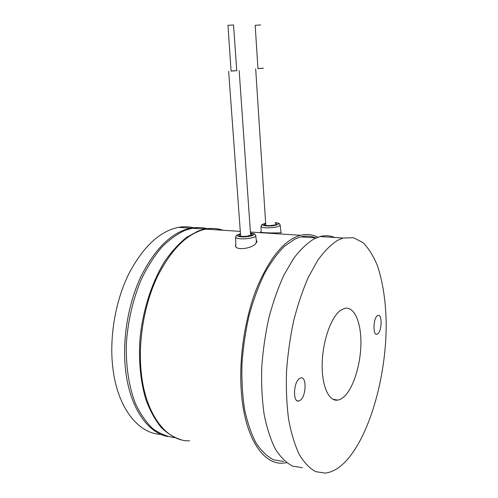 <?xml version="1.0" encoding="UTF-8"?>
<svg xmlns="http://www.w3.org/2000/svg" width="498" height="498" viewBox="0 0 498 498"><rect width="100%" height="100%" fill="white"/><g stroke="black" fill="none" stroke-linecap="round" stroke-linejoin="round"><path stroke-width="0.75" d="M255.188 25.33L260.659 24.925M257.952 68.612L263.361 68.238M263.355 68.182L257.939 68.556M227.991 25.311L233.543 24.987L236.755 70.697L231.066 71.102L227.991 25.311M236.749 70.635L231.06 71.033M377.297 315.763C373.139 318.608 372.803 335.64 376.924 334.283L377.858 333.785C381.978 330.709 382.252 314.008 378.144 315.334L377.297 315.763M256.302 240.31L256.868 241.069L255.499 243.964C251.185 248.527 236.338 250.755 235.504 246.012L235.772 244.014M281.351 232.84L280.032 232.815C275.811 233.064 261.176 233.039 260.672 231.993L261.108 231.719M334.762 399.981L334.893 399.595M315.726 237.882C311.038 235.952 306.058 235.622 300.792 236.899L294.884 239.071L284.37 246.342C277.361 253.345 270.7 262.502 264.388 273.807C258.431 286.226 253.339 300.095 249.106 315.427C245.502 331.295 243.124 347.442 241.966 363.87C241.561 380.067 242.439 395.238 244.586 409.393C247.425 422.615 251.266 433.858 256.115 443.114C261.419 451.051 267.277 456.629 273.695 459.847L283.63 461.441M334.712 237.496C330.112 235.523 325.219 235.205 320.033 236.544L314.35 238.741C307.415 242.881 300.562 249.38 293.783 258.232L284.215 274.516C278.295 287.321 273.215 301.632 268.976 317.456C265.353 333.847 262.938 350.517 261.73 367.468C261.269 384.182 262.073 399.832 264.139 414.411C266.884 428.025 270.626 439.585 275.369 449.078C280.567 457.208 286.313 462.891 292.612 466.14L302.367 467.678M347.019 459.947C370.948 432.712 386.535 373.78 386.187 323.053C385.769 301.128 382.869 282.086 377.503 265.913C373.506 256.115 368.676 248.371 363.011 242.694L353.586 237.727L343.097 238.038L337.638 240.297C330.971 244.537 324.36 251.173 317.811 260.211L308.542 276.832C302.79 289.904 297.841 304.508 293.696 320.656C290.141 337.37 287.744 354.364 286.506 371.645C285.989 388.67 286.699 404.588 288.622 419.409C291.206 433.235 294.76 444.951 299.286 454.55C304.241 462.748 309.737 468.456 315.776 471.668L325.132 473.1C332.633 472.253 339.929 467.871 347.019 459.947M299.248 378.692C293.322 382.85 292.824 402.621 298.669 401.058L300.475 400.137C306.345 395.655 306.712 376.345 300.873 377.889L299.248 378.692M189.595 440.836C166.905 441.626 145.603 415.133 141.27 372.853C137.909 341.69 144.09 305.013 157.032 277.361C171.219 249.137 187.466 233.064 205.774 229.142C211.849 227.997 217.626 228.37 223.11 230.263M317.886 237.216C312.545 234.452 306.799 233.811 300.655 235.293C284.483 239.706 269.866 257.317 256.794 288.112C244.848 318.297 238.766 358.274 241.325 391.876C244.593 437.512 263.237 465.064 283.244 463.128L286.624 462.698M340.632 310.291C331.338 316.728 322.841 340.202 322.2 362.83C321.478 385.496 328.699 401.705 337.719 400.112C339.922 399.757 342.12 398.556 344.311 396.489C353.68 387.606 360.77 364.106 360.913 343.141C361.125 322.144 354.252 306.226 344.734 308.343L340.632 310.291M167.658 436.541C147.327 432.644 129.592 407.078 125.552 369.858C122.085 339.088 128.272 302.927 141.345 275.668C155.669 247.842 172.134 232.012 190.74 228.165C196.262 227.156 201.559 227.362 206.626 228.775M160.947 434.368C138.22 433.721 117.267 407.681 112.778 367.431C109.224 336.972 115.412 301.228 128.577 274.292C143.013 246.796 159.646 231.153 178.483 227.368C183.712 226.441 188.742 226.565 193.585 227.742M207.398 228.675C202.561 227.443 197.525 227.306 192.29 228.265L185.561 230.151C177.481 233.73 169.563 239.389 161.819 247.126C154.318 256.003 147.557 266.598 141.532 278.911C133.209 298.352 127.905 320.724 126.392 343.278C125.689 365.688 128.858 386.523 135.344 403.312C140.206 413.682 145.964 422.074 152.631 428.485C159.659 433.665 167.06 436.715 174.835 437.63M222.176 230.201C216.686 228.314 210.903 227.941 204.827 229.08L198.185 230.991L186.731 237.26C179.137 243.273 171.922 251.135 165.099 260.846C151.971 281.644 142.633 310.298 139.926 339.673C138.519 361.629 140.666 382.495 146.007 399.906C150.097 410.8 155.102 419.914 161.035 427.253C167.359 433.453 174.138 437.642 181.384 439.821M275.195 222.643C282.553 223.172 276.402 226.173 268.03 226.036C261.655 225.638 260.859 224.71 265.639 223.253M275.189 222.606C280.66 223.646 278.469 222.942 280.15 224.953C279.695 226.646 275.525 227.623 267.631 227.885C263.84 227.816 261.637 227.381 261.033 226.584L261.07 226.067M275.22 223.104C278.164 224.33 275.936 225.183 268.546 225.669C263.99 225.445 263.031 224.791 265.671 223.714M250.463 233.052L250.631 233.064C255.891 234.097 254.105 233.45 255.735 235.548C257.205 237.303 246.311 239.476 239.638 238.716C237.341 238.474 236.002 238.05 235.622 237.44L235.672 236.836M250.469 233.089L250.525 233.095C259.583 233.786 249.193 237.702 240.534 236.774C236.064 236.083 236.04 235.087 240.466 233.799M250.5 233.599C256.053 234.421 247.73 237.067 241.586 236.388C238.411 235.952 238.05 235.255 240.503 234.309M248.639 235.461L250.002 235.697M255.181 25.305L257.952 68.618M255.673 68.78L265.801 225.413M239.165 70.535L250.631 235.504M228.657 71.276L240.64 236.201M265.633 223.222C260.049 225.202 262.265 224.305 261.033 226.584L261.114 232.186M265.546 225.426L268.59 225.644C273.377 225.413 275.967 224.922 276.346 224.175L275.456 224.816M240.459 233.767C234.739 235.896 236.755 235.093 235.622 237.44L235.834 246.684M240.403 236.22L241.698 236.357C246.921 236.506 250.257 235.984 251.714 234.788L250.768 235.517M376.924 334.283L376.058 334.17M256.924 241.904L256.868 241.069M316.124 237.913L300.792 236.899M320.033 236.544L343.097 238.038M298.669 401.058L297.132 400.766M332.789 399.209L337.719 400.112M205.774 229.142L240.291 231.377M250.394 232.031L300.655 235.293M260.722 232.703L260.672 231.993M255.785 235.977L256.588 242.713M280.193 225.333L281.028 232.809M190.74 228.165L178.483 227.368M192.29 228.265L204.827 229.08"/></g></svg>
